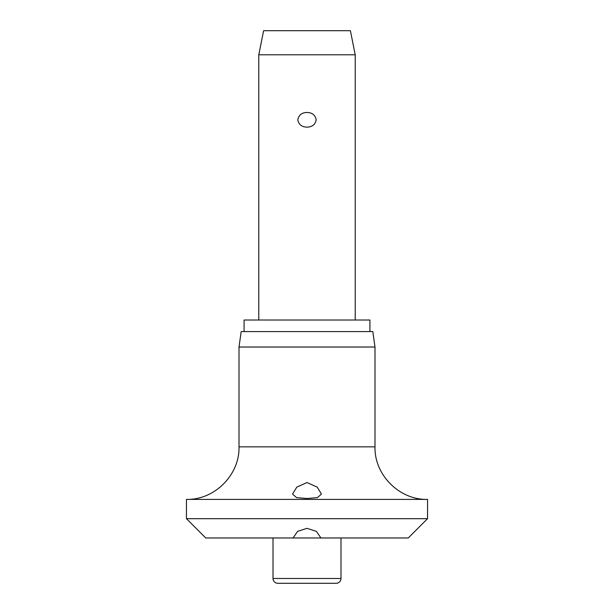 <?xml version="1.0" encoding="UTF-8"?>
<svg xmlns="http://www.w3.org/2000/svg" width="614" height="614" viewBox="0 0 614 614"><rect width="100%" height="100%" fill="white"/><g stroke="black" fill="none" stroke-linecap="round" stroke-linejoin="round"><path stroke-width="0.92" d="M307 528.332L316.371 531.363L320.945 537.971L293.055 537.971L297.629 531.363L307 528.332M293.055 537.971L205.736 537.971L186.449 518.684L427.551 518.684L408.264 537.971L320.945 537.971M186.449 499.397C214.539 500.118 239.736 474.921 239.007 446.839L374.993 446.839C374.264 474.921 399.461 500.118 427.551 499.397L186.449 499.397L186.449 518.684M307 498.507L296.585 497.616L292.533 494.086L296.831 487.086L307 482.535L317.223 487.132L321.467 494.086L317.423 497.616L307 498.507M239.007 347.025L241.179 331.591L372.821 331.591L374.993 347.025L239.007 347.025L239.007 446.839M369.927 331.591L369.927 320.017L244.073 320.017L244.073 331.591M340.993 578.48A4.82 4.82 0 0 1 336.173 583.3L277.827 583.3A4.82 4.82 0 0 1 273.007 578.48L340.993 578.48L340.993 537.971M258.778 54.807L263.606 30.7L350.394 30.7L355.222 54.807L258.778 54.807L258.778 320.017M307 127.136C301.819 127.037 298.757 124.588 297.805 119.814C298.757 115.033 301.819 112.585 307 112.485C312.181 112.585 315.243 115.033 316.195 119.814C315.243 124.588 312.181 127.037 307 127.136M273.007 537.971L273.007 578.48M355.222 54.807L355.222 320.017M374.993 446.839L374.993 347.025M427.551 518.684L427.551 499.397"/></g></svg>
